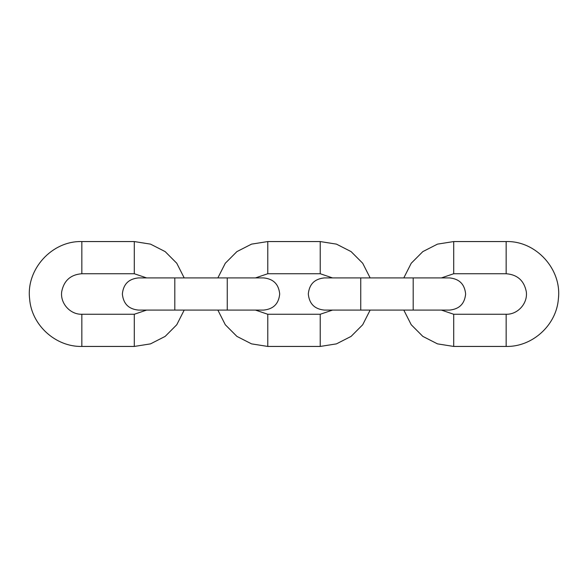 <?xml version="1.0" encoding="UTF-8"?>
<svg xmlns="http://www.w3.org/2000/svg" width="588" height="588" viewBox="0 0 588 588"><rect width="100%" height="100%" fill="white"/><g stroke="black" fill="none" stroke-linecap="round" stroke-linejoin="round"><path stroke-width="0.88" d="M184.198 310.089L176.767 324.752L165.162 336.395L150.521 343.87L134.284 346.442L81.842 346.442C55.581 347.03 31.465 325.046 29.62 298.836C25.997 269.231 52.031 240.683 81.842 241.558L134.284 241.558L150.521 244.13L165.162 251.605L176.767 263.248L184.198 277.911M146.603 277.911L134.284 273.736L81.842 273.736C70.663 274.625 63.96 280.564 61.725 291.56C59.961 303.165 70.104 314.617 81.842 314.264L134.284 314.264L146.603 310.089M370.139 310.089L362.7 324.752L351.095 336.395L336.454 343.87L320.225 346.442L267.775 346.442L251.546 343.87L236.905 336.395L225.3 324.752L217.861 310.089M217.861 277.911L225.3 263.248L236.905 251.605L251.546 244.13L267.775 241.558L320.225 241.558L336.454 244.13L351.095 251.605L362.7 263.248L370.139 277.911M332.536 277.911L320.225 273.736L267.775 273.736L255.464 277.911M255.464 310.089L267.775 314.264L320.225 314.264L332.536 310.089M403.802 310.089L411.233 324.752L422.838 336.395L437.479 343.87L453.715 346.442L506.158 346.442C532.419 347.03 556.535 325.046 558.38 298.836C562.003 269.231 535.969 240.683 506.158 241.558L453.715 241.558L437.479 244.13L422.838 251.605L411.233 263.248L403.802 277.911M441.397 277.911L453.715 273.736L506.158 273.736C517.337 274.625 524.04 280.564 526.275 291.56C528.039 303.165 517.896 314.617 506.158 314.264L453.715 314.264L441.397 310.089M81.842 314.264L81.842 346.442M81.842 241.558L81.842 273.736M134.284 241.558L134.284 273.736M134.284 346.442L134.284 314.264M174.812 310.089L138.459 310.089C128.684 309.134 123.318 303.776 122.37 294C123.318 284.224 128.684 278.866 138.459 277.911L174.812 277.911L174.812 310.089L263.608 310.089C273.383 309.134 278.741 303.776 279.697 294C278.741 284.224 273.383 278.866 263.608 277.911L227.255 277.911L227.255 310.089M267.775 314.264L267.775 346.442M267.775 241.558L267.775 273.736M320.225 241.558L320.225 273.736M320.225 346.442L320.225 314.264M360.745 294L360.745 310.089L324.392 310.089C314.617 309.134 309.259 303.776 308.303 294C309.259 284.224 314.617 278.866 324.392 277.911L360.745 277.911L360.745 294M360.745 277.911L413.188 277.911L413.188 310.089L360.745 310.089M506.158 241.558L506.158 273.736M453.715 273.736L453.715 241.558M453.715 314.264L453.715 346.442M506.158 314.264L506.158 346.442M174.812 277.911L227.255 277.911M413.188 277.911L449.541 277.911C459.316 278.866 464.682 284.224 465.63 294C464.682 303.776 459.316 309.134 449.541 310.089L413.188 310.089"/></g></svg>
